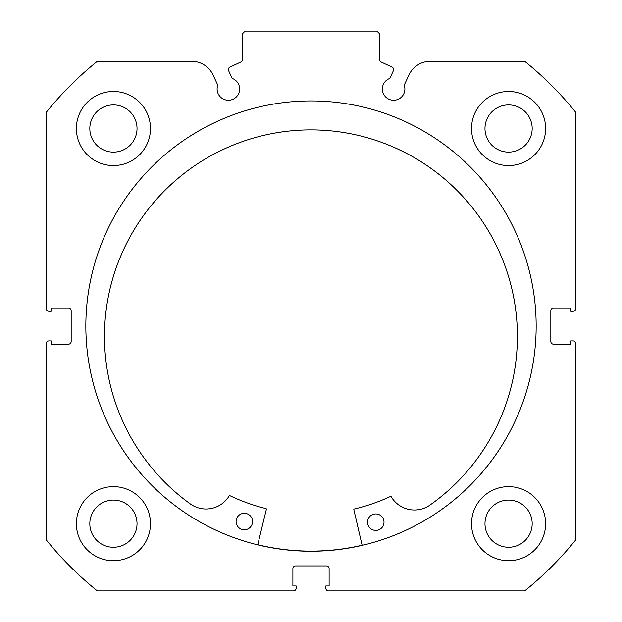 <?xml version="1.0" encoding="UTF-8"?>
<svg xmlns="http://www.w3.org/2000/svg" width="622" height="622" viewBox="0 0 622 622"><rect width="100%" height="100%" fill="white"/><g stroke="black" fill="none" stroke-linecap="round" stroke-linejoin="round"><path stroke-width="0.93" d="M362.121 545.23A225.016 225.016 0 0 1 257.749 544.716M393.368 70.729A2.745 2.745 0 0 0 392.039 67.083L381.185 62.021A2.745 2.745 0 0 1 379.607 59.541L379.607 33.845L376.862 31.1L245.138 31.1L242.393 33.845L242.393 59.541A2.745 2.745 0 0 1 240.815 62.021L229.961 67.083A2.745 2.745 0 0 0 228.632 70.729L232.224 78.419A11.25 11.25 0 0 1 228.367 100.243A11.25 11.25 0 0 1 217.793 85.144L213.051 74.967A23.698 23.698 0 0 0 191.568 61.283L97.312 61.283A340.273 340.273 0 0 0 46.191 112.411L46.191 308.528A2.745 2.745 0 0 0 48.936 311.272L51.128 311.272L51.128 307.983L68.42 307.983A2.745 2.745 0 0 1 71.165 310.728L71.165 341.462A2.745 2.745 0 0 1 68.42 344.207L51.128 344.207L51.128 340.91L48.936 340.91A2.745 2.745 0 0 0 46.191 343.655L46.191 539.779A340.273 340.273 0 0 0 97.312 590.9L293.436 590.9A2.745 2.745 0 0 0 296.181 588.155L296.181 585.963L292.892 585.963L292.892 568.671A2.745 2.745 0 0 1 295.637 565.927L326.363 565.927A2.745 2.745 0 0 1 329.108 568.671L329.108 585.963L325.819 585.963L325.819 588.155A2.745 2.745 0 0 0 328.564 590.9L524.688 590.9A340.273 340.273 0 0 0 575.809 539.779L575.809 343.655A2.745 2.745 0 0 0 573.064 340.91L570.872 340.91L570.872 344.207L553.58 344.207A2.745 2.745 0 0 1 550.835 341.462L550.835 310.728A2.745 2.745 0 0 1 553.58 307.983L570.872 307.983L570.872 311.272L573.064 311.272A2.745 2.745 0 0 0 575.809 308.528L575.809 112.411A340.273 340.273 0 0 0 524.688 61.283L430.432 61.283A23.698 23.698 0 0 0 408.949 74.967L404.207 85.144A11.25 11.25 0 0 1 393.633 100.243A11.25 11.25 0 0 1 389.776 78.419L393.368 70.729M536.156 326.091A225.156 225.156 0 0 0 311 100.935A225.156 225.156 0 0 0 85.844 326.091A225.156 225.156 0 0 0 311 551.247A225.156 225.156 0 0 0 536.156 326.091M471.53 523.67A37.048 37.048 0 0 0 508.578 560.717A37.048 37.048 0 0 0 545.618 523.67A37.048 37.048 0 0 0 508.578 486.622A37.048 37.048 0 0 0 471.53 523.67M76.382 523.67A37.048 37.048 0 0 0 113.422 560.717A37.048 37.048 0 0 0 150.47 523.67A37.048 37.048 0 0 0 113.422 486.622A37.048 37.048 0 0 0 76.382 523.67M471.53 128.513A37.048 37.048 0 0 0 508.578 165.561A37.048 37.048 0 0 0 545.618 128.513A37.048 37.048 0 0 0 508.578 91.473A37.048 37.048 0 0 0 471.53 128.513M76.382 128.513A37.048 37.048 0 0 0 113.422 165.561A37.048 37.048 0 0 0 150.47 128.513A37.048 37.048 0 0 0 113.422 91.473A37.048 37.048 0 0 0 76.382 128.513M137.027 128.513A23.597 23.597 0 0 1 113.422 152.118A23.597 23.597 0 0 1 89.825 128.513A23.597 23.597 0 0 1 113.422 104.916A23.597 23.597 0 0 1 137.027 128.513M532.175 128.513A23.597 23.597 0 0 1 508.578 152.118A23.597 23.597 0 0 1 484.973 128.513A23.597 23.597 0 0 1 508.578 104.916A23.597 23.597 0 0 1 532.175 128.513M137.027 523.67A23.597 23.597 0 0 1 113.422 547.267A23.597 23.597 0 0 1 89.825 523.67A23.597 23.597 0 0 1 113.422 500.072A23.597 23.597 0 0 1 137.027 523.67M532.175 523.67A23.597 23.597 0 0 1 508.578 547.267A23.597 23.597 0 0 1 484.973 523.67A23.597 23.597 0 0 1 508.578 500.072A23.597 23.597 0 0 1 532.175 523.67M362.152 545.362L353.832 509.682A0.552 0.552 0 0 1 354.237 509.021A187.968 187.968 0 0 0 390.468 496.442A0.552 0.552 0 0 1 391.176 496.659A26.956 26.956 0 0 0 429.266 505.554A206.473 206.473 0 0 0 311.956 129.889A206.473 206.473 0 0 0 190.985 504.403A26.956 26.956 0 0 0 229.168 495.874A0.552 0.552 0 0 1 229.876 495.656A187.968 187.968 0 0 0 265.983 508.594A0.552 0.552 0 0 1 266.387 509.255L257.718 544.849M383.992 522.208A8.234 8.234 0 0 1 375.719 530.403A8.234 8.234 0 0 1 367.532 522.13A8.234 8.234 0 0 1 375.805 513.935A8.234 8.234 0 0 1 383.992 522.208M252.563 521.57A8.234 8.234 0 0 1 244.29 529.765A8.234 8.234 0 0 1 236.096 521.493A8.234 8.234 0 0 1 244.368 513.298A8.234 8.234 0 0 1 252.563 521.57"/></g></svg>
